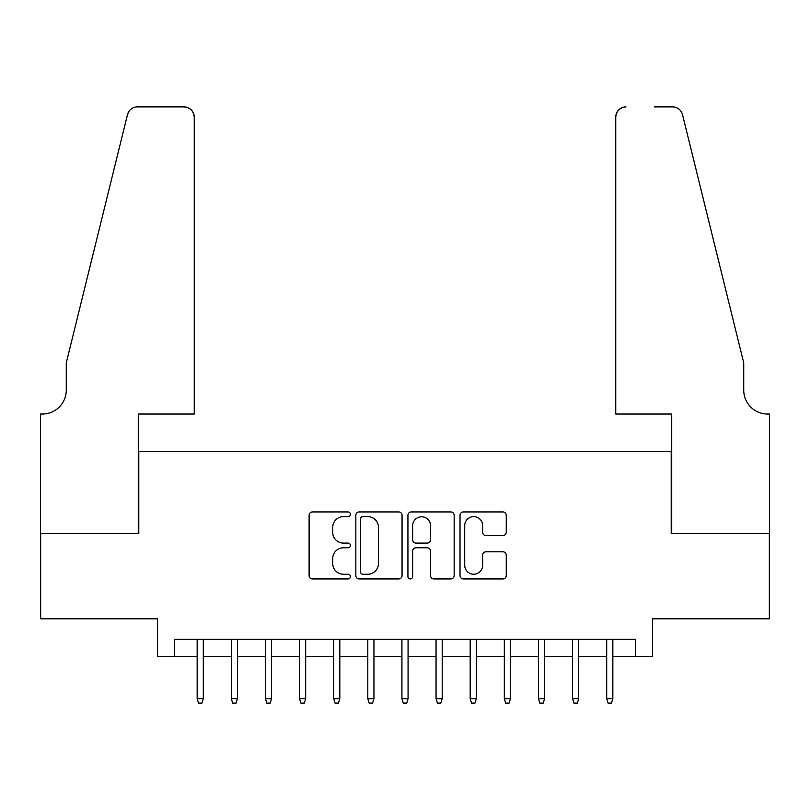 <?xml version="1.0" encoding="UTF-8"?>
<svg xmlns="http://www.w3.org/2000/svg" width="810" height="810" viewBox="0 0 810 810"><rect width="100%" height="100%" fill="white"/><g stroke="black" fill="none" stroke-linecap="round" stroke-linejoin="round"><path stroke-width="1.21" d="M350.396 514.289A2.349 2.349 0 0 0 348.047 511.94L312.457 511.94A3.351 3.351 0 0 0 309.106 515.292L309.106 575.596A3.351 3.351 0 0 0 312.457 578.937L348.047 578.937A2.349 2.349 0 0 0 350.396 576.598A2.349 2.349 0 0 0 348.047 574.249L343.44 574.249A10.722 10.722 0 0 1 332.728 563.527L332.728 558.505A10.722 10.722 0 0 1 343.44 547.783L348.047 547.783A2.349 2.349 0 0 0 350.396 545.444A2.349 2.349 0 0 0 348.047 543.095L343.44 543.095A10.722 10.722 0 0 1 332.728 532.372L332.728 527.351A10.722 10.722 0 0 1 343.44 516.628L348.047 516.628A2.349 2.349 0 0 0 350.396 514.289M502.909 535.562A3.351 3.351 0 0 0 506.25 532.21L506.25 515.292A3.351 3.351 0 0 0 502.909 511.94L463.371 511.94A3.351 3.351 0 0 0 460.019 515.292L460.019 575.596A3.351 3.351 0 0 0 463.371 578.937L502.909 578.937A3.351 3.351 0 0 0 506.25 575.596L506.25 555.154A3.351 3.351 0 0 0 502.909 551.802L485.99 551.802A3.351 3.351 0 0 0 482.638 555.154L482.638 565.289A8.961 8.961 0 0 1 473.678 574.249A8.961 8.961 0 0 1 464.717 565.289L464.717 525.589A8.961 8.961 0 0 1 473.678 516.628A8.961 8.961 0 0 1 482.638 525.589L482.638 532.21A3.351 3.351 0 0 0 485.99 535.562L502.909 535.562M174.626 656.363L174.626 639.292L635.374 639.292L635.374 656.363L652.435 656.363L652.435 618.82L769.328 618.82L769.328 533.496L671.206 533.496L671.206 451.585L138.793 451.585L138.793 533.496L40.672 533.496L40.672 618.82L157.565 618.82L157.565 656.363L197.154 656.363M402.064 515.292A3.351 3.351 0 0 0 398.722 511.94L359.184 511.94A3.351 3.351 0 0 0 355.843 515.292L355.843 575.596A3.351 3.351 0 0 0 359.184 578.937L398.722 578.937A3.351 3.351 0 0 0 402.064 575.596L402.064 515.292M411.277 511.94L450.816 511.94A3.351 3.351 0 0 1 454.157 515.292L454.157 575.596A3.351 3.351 0 0 1 450.816 578.937L433.897 578.937A3.351 3.351 0 0 1 430.545 575.596L430.545 551.134A3.351 3.351 0 0 0 427.194 547.783L415.975 547.783A3.351 3.351 0 0 0 412.624 551.134L412.624 576.598A2.349 2.349 0 0 1 410.275 578.937A2.349 2.349 0 0 1 407.936 576.598L407.936 515.292A3.351 3.351 0 0 1 411.277 511.94M203.3 656.363L231.285 656.363M237.421 656.363L265.407 656.363M271.552 656.363L299.538 656.363M305.684 656.363L333.669 656.363M339.815 656.363L367.801 656.363M373.947 656.363L401.932 656.363M408.068 656.363L436.053 656.363M442.199 656.363L470.185 656.363M476.331 656.363L504.316 656.363M510.462 656.363L538.447 656.363M544.593 656.363L572.579 656.363M578.715 656.363L606.7 656.363M612.846 656.363L635.374 656.363M362.87 516.628A2.349 2.349 0 0 0 360.531 518.977L360.531 571.911A2.349 2.349 0 0 0 362.87 574.249L367.73 574.249A10.722 10.722 0 0 0 378.452 563.527L378.452 527.351A10.722 10.722 0 0 0 367.73 516.628L362.87 516.628M430.545 525.761A8.961 8.961 0 0 0 421.585 516.8A8.961 8.961 0 0 0 412.624 525.761L412.624 539.744A3.351 3.351 0 0 0 415.975 543.095L427.194 543.095A3.351 3.351 0 0 0 430.545 539.744L430.545 525.761M197.154 698.686L198.521 703.12L201.933 703.12L203.3 698.686L197.154 698.686L197.154 639.292M203.3 698.686L203.3 639.292M194.248 414.042L194.248 117.116A10.236 10.236 0 0 0 184.012 106.879L137.427 106.879A10.236 10.236 0 0 0 127.484 114.666L66.268 362.85L66.268 390.157A23.895 23.895 0 0 1 42.373 414.042L40.5 414.042L40.5 533.496L138.277 533.496L138.277 414.042L194.248 414.042L194.248 117.116C193.6 110.95 190.188 107.528 184.012 106.879L155.682 106.879M127.484 114.666C130.086 109.056 130.086 109.056 127.484 114.666L128.932 111.415M66.268 390.157A23.895 23.895 0 0 1 42.373 414.042M615.752 414.042L615.752 117.116L615.752 414.042L671.723 414.042L671.723 533.496L769.5 533.496L769.5 414.042L767.627 414.042A23.895 23.895 0 0 1 743.732 390.157A23.895 23.895 0 0 0 767.627 414.042M724.96 286.75L682.516 114.666L743.732 362.85L743.732 390.157M654.318 106.879L672.573 106.879A10.236 10.236 0 0 1 682.516 114.666C679.914 109.056 679.914 109.056 682.516 114.666C679.914 109.056 679.914 109.056 682.516 114.666M625.988 106.879A10.236 10.236 0 0 0 615.752 117.116C616.4 110.95 619.812 107.528 625.988 106.879M231.285 698.686L232.652 703.12L236.064 703.12L237.421 698.686L231.285 698.686L231.285 639.292M237.421 698.686L237.421 639.292M265.407 698.686L266.774 703.12L270.186 703.12L271.552 698.686L265.407 698.686L265.407 639.292M271.552 698.686L271.552 639.292M299.538 698.686L300.905 703.12L304.317 703.12L305.684 698.686L299.538 698.686L299.538 639.292M305.684 698.686L305.684 639.292M333.669 698.686L335.036 703.12L338.448 703.12L339.815 698.686L333.669 698.686L333.669 639.292M339.815 698.686L339.815 639.292M367.801 698.686L369.168 703.12L372.58 703.12L373.947 698.686L367.801 698.686L367.801 639.292M373.947 698.686L373.947 639.292M401.932 698.686L403.289 703.12L406.711 703.12L408.068 698.686L401.932 698.686L401.932 639.292M408.068 698.686L408.068 639.292M436.053 698.686L437.42 703.12L440.832 703.12L442.199 698.686L436.053 698.686L436.053 639.292M442.199 698.686L442.199 639.292M470.185 698.686L471.552 703.12L474.964 703.12L476.331 698.686L470.185 698.686L470.185 639.292M476.331 698.686L476.331 639.292M504.316 698.686L505.683 703.12L509.095 703.12L510.462 698.686L504.316 698.686L504.316 639.292M510.462 698.686L510.462 639.292M538.447 698.686L539.814 703.12L543.226 703.12L544.593 698.686L538.447 698.686L538.447 639.292M544.593 698.686L544.593 639.292M572.579 698.686L573.936 703.12L577.348 703.12L578.715 698.686L572.579 698.686L572.579 639.292M578.715 698.686L578.715 639.292M606.7 698.686L608.067 703.12L611.479 703.12L612.846 698.686L606.7 698.686L606.7 639.292M612.846 698.686L612.846 639.292"/></g></svg>
